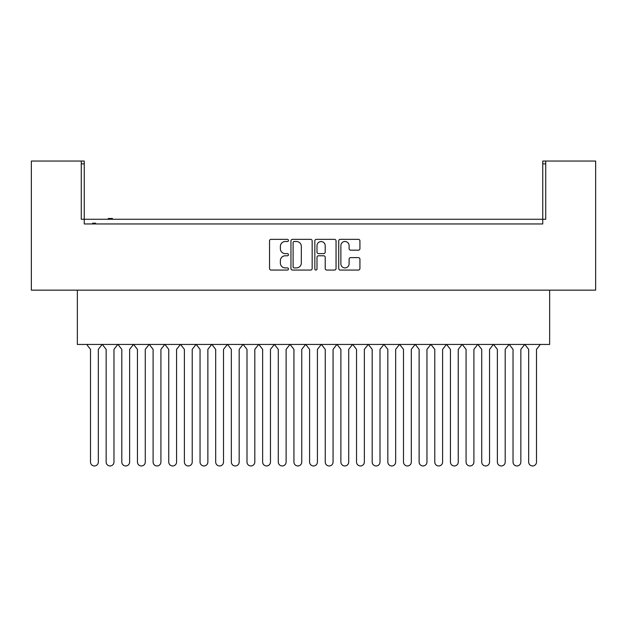 <?xml version="1.0" encoding="UTF-8"?>
<svg xmlns="http://www.w3.org/2000/svg" width="627" height="627" viewBox="0 0 627 627"><rect width="100%" height="100%" fill="white"/><g stroke="black" fill="none" stroke-linecap="round" stroke-linejoin="round"><path stroke-width="0.94" d="M288.459 240.423A1.074 1.074 0 0 0 287.385 239.342L271.068 239.342A1.536 1.536 0 0 0 269.532 240.878L269.532 268.528A1.536 1.536 0 0 0 271.068 270.065L287.385 270.065A1.074 1.074 0 0 0 288.459 268.991A1.074 1.074 0 0 0 287.385 267.917L285.277 267.917A4.914 4.914 0 0 1 280.363 263.003L280.363 260.699A4.914 4.914 0 0 1 285.277 255.777L287.385 255.777A1.074 1.074 0 0 0 288.459 254.703A1.074 1.074 0 0 0 287.385 253.629L285.277 253.629A4.914 4.914 0 0 1 280.363 248.715L280.363 246.411A4.914 4.914 0 0 1 285.277 241.497L287.385 241.497A1.074 1.074 0 0 0 288.459 240.423M312.16 240.878A1.536 1.536 0 0 0 310.624 239.342L292.495 239.342A1.536 1.536 0 0 0 290.959 240.878L290.959 268.528A1.536 1.536 0 0 0 292.495 270.065L310.624 270.065A1.536 1.536 0 0 0 312.16 268.528L312.16 240.878M545.733 163.866L542.755 163.866L542.755 161.045L545.733 161.045L545.733 219.262L81.267 219.262L81.267 161.045L84.245 161.045L84.245 163.866L81.267 163.866M84.245 163.866L84.245 223.957L542.755 223.957L542.755 163.866M545.733 161.045L595.65 161.045L595.65 290.152L31.35 290.152L31.35 161.045L81.267 161.045M358.393 250.173A1.536 1.536 0 0 0 359.929 248.637L359.929 240.878A1.536 1.536 0 0 0 358.393 239.342L340.265 239.342A1.536 1.536 0 0 0 338.729 240.878L338.729 268.528A1.536 1.536 0 0 0 340.265 270.065L358.393 270.065A1.536 1.536 0 0 0 359.929 268.528L359.929 259.163A1.536 1.536 0 0 0 358.393 257.626L350.634 257.626A1.536 1.536 0 0 0 349.098 259.163L349.098 263.81A4.107 4.107 0 0 1 344.991 267.917A4.107 4.107 0 0 1 340.876 263.81L340.876 245.604A4.107 4.107 0 0 1 344.991 241.497A4.107 4.107 0 0 1 349.098 245.604L349.098 248.637A1.536 1.536 0 0 0 350.634 250.173L358.393 250.173M316.376 239.342L334.505 239.342A1.536 1.536 0 0 1 336.041 240.878L336.041 268.528A1.536 1.536 0 0 1 334.505 270.065L326.745 270.065A1.536 1.536 0 0 1 325.209 268.528L325.209 257.313A1.536 1.536 0 0 0 323.673 255.777L318.532 255.777A1.536 1.536 0 0 0 316.996 257.313L316.996 268.991A1.074 1.074 0 0 1 315.922 270.065A1.074 1.074 0 0 1 314.84 268.991L314.84 240.878A1.536 1.536 0 0 1 316.376 239.342M84.245 223.957L89.018 223.957M549.644 290.152L549.644 344.45L77.356 344.45L77.356 290.152M537.982 223.957L542.755 223.957M325.209 245.682A4.107 4.107 0 0 0 321.102 241.575A4.107 4.107 0 0 0 316.996 245.682L316.996 252.093A1.536 1.536 0 0 0 318.532 253.629L323.673 253.629A1.536 1.536 0 0 0 325.209 252.093L325.209 245.682M294.181 241.497A1.074 1.074 0 0 0 293.107 242.571L293.107 266.843A1.074 1.074 0 0 0 294.181 267.917L296.414 267.917A4.914 4.914 0 0 0 301.328 263.003L301.328 246.411A4.914 4.914 0 0 0 296.414 241.497L294.181 241.497M95.594 223.957L95.594 223.173L95.038 223.173L95.038 223.957M95.038 223.173L94.497 223.173L94.497 223.957M94.497 223.173L92.639 223.173L92.639 223.957M93.086 223.173L93.086 223.957M112.437 219.262L112.437 218.478L108.236 218.478L108.236 219.262M108.894 218.478L108.894 219.262M111.912 218.478L111.912 219.262M102.154 344.45L98.329 349.372L98.329 462.044A3.911 3.911 0 0 1 94.418 465.955A3.911 3.911 0 0 1 90.5 462.044L90.5 349.372L86.675 344.45M102.326 344.45L106.151 349.372L106.151 462.044A3.911 3.911 0 0 0 110.062 465.955A3.911 3.911 0 0 0 113.973 462.044L113.973 349.372L117.798 344.45M133.449 344.45L129.624 349.372L129.624 462.044A3.911 3.911 0 0 1 125.713 465.955A3.911 3.911 0 0 1 121.803 462.044L121.803 349.372L117.978 344.45M133.622 344.45L137.446 349.372L137.446 462.044A3.911 3.911 0 0 0 141.365 465.955A3.911 3.911 0 0 0 145.276 462.044L145.276 349.372L149.101 344.45M164.744 344.45L160.92 349.372L160.92 462.044A3.911 3.911 0 0 1 157.009 465.955A3.911 3.911 0 0 1 153.098 462.044L153.098 349.372L149.273 344.45M164.925 344.45L168.749 349.372L168.749 462.044A3.911 3.911 0 0 0 172.66 465.955A3.911 3.911 0 0 0 176.571 462.044L176.571 349.372L180.396 344.45M196.047 344.45L192.223 349.372L192.223 462.044A3.911 3.911 0 0 1 188.312 465.955A3.911 3.911 0 0 1 184.393 462.044L184.393 349.372L180.576 344.45M196.22 344.45L200.044 349.372L200.044 462.044A3.911 3.911 0 0 0 203.955 465.955A3.911 3.911 0 0 0 207.866 462.044L207.866 349.372L211.691 344.45M227.342 344.45L223.518 349.372L223.518 462.044A3.911 3.911 0 0 1 219.607 465.955A3.911 3.911 0 0 1 215.696 462.044L215.696 349.372L211.871 344.45M227.523 344.45L231.339 349.372L231.339 462.044A3.911 3.911 0 0 0 235.258 465.955A3.911 3.911 0 0 0 239.169 462.044L239.169 349.372L242.994 344.45M258.637 344.45L254.813 349.372L254.813 462.044A3.911 3.911 0 0 1 250.902 465.955A3.911 3.911 0 0 1 246.991 462.044L246.991 349.372L243.166 344.45M258.818 344.45L262.642 349.372L262.642 462.044A3.911 3.911 0 0 0 266.553 465.955A3.911 3.911 0 0 0 270.464 462.044L270.464 349.372L274.289 344.45M289.94 344.45L286.116 349.372L286.116 462.044A3.911 3.911 0 0 1 282.205 465.955A3.911 3.911 0 0 1 278.286 462.044L278.286 349.372L274.469 344.45M290.113 344.45L293.938 349.372L293.938 462.044A3.911 3.911 0 0 0 297.849 465.955A3.911 3.911 0 0 0 301.759 462.044L301.759 349.372L305.584 344.45M321.236 344.45L317.411 349.372L317.411 462.044A3.911 3.911 0 0 1 313.5 465.955A3.911 3.911 0 0 1 309.589 462.044L309.589 349.372L305.764 344.45M321.416 344.45L325.241 349.372L325.241 462.044A3.911 3.911 0 0 0 329.151 465.955A3.911 3.911 0 0 0 333.062 462.044L333.062 349.372L336.887 344.45M352.531 344.45L348.714 349.372L348.714 462.044A3.911 3.911 0 0 1 344.795 465.955A3.911 3.911 0 0 1 340.884 462.044L340.884 349.372L337.06 344.45M352.711 344.45L356.536 349.372L356.536 462.044A3.911 3.911 0 0 0 360.447 465.955A3.911 3.911 0 0 0 364.358 462.044L364.358 349.372L368.182 344.45M383.834 344.45L380.009 349.372L380.009 462.044A3.911 3.911 0 0 1 376.098 465.955A3.911 3.911 0 0 1 372.187 462.044L372.187 349.372L368.362 344.45M384.006 344.45L387.831 349.372L387.831 462.044A3.911 3.911 0 0 0 391.742 465.955A3.911 3.911 0 0 0 395.661 462.044L395.661 349.372L399.477 344.45M415.129 344.45L411.304 349.372L411.304 462.044A3.911 3.911 0 0 1 407.393 465.955A3.911 3.911 0 0 1 403.482 462.044L403.482 349.372L399.658 344.45M415.309 344.45L419.134 349.372L419.134 462.044A3.911 3.911 0 0 0 423.045 465.955A3.911 3.911 0 0 0 426.956 462.044L426.956 349.372L430.78 344.45M446.424 344.45L442.607 349.372L442.607 462.044A3.911 3.911 0 0 1 438.688 465.955A3.911 3.911 0 0 1 434.777 462.044L434.777 349.372L430.953 344.45M446.604 344.45L450.429 349.372L450.429 462.044A3.911 3.911 0 0 0 454.34 465.955A3.911 3.911 0 0 0 458.251 462.044L458.251 349.372L462.075 344.45M477.727 344.45L473.902 349.372L473.902 462.044A3.911 3.911 0 0 1 469.991 465.955A3.911 3.911 0 0 1 466.08 462.044L466.08 349.372L462.256 344.45M477.899 344.45L481.724 349.372L481.724 462.044A3.911 3.911 0 0 0 485.635 465.955A3.911 3.911 0 0 0 489.554 462.044L489.554 349.372L493.378 344.45M509.022 344.45L505.197 349.372L505.197 462.044A3.911 3.911 0 0 1 501.286 465.955A3.911 3.911 0 0 1 497.376 462.044L497.376 349.372L493.551 344.45M509.202 344.45L513.027 349.372L513.027 462.044A3.911 3.911 0 0 0 516.938 465.955A3.911 3.911 0 0 0 520.849 462.044L520.849 349.372L524.674 344.45M540.325 344.45L536.5 349.372L536.5 462.044A3.911 3.911 0 0 1 532.582 465.955A3.911 3.911 0 0 1 528.671 462.044L528.671 349.372L524.846 344.45"/></g></svg>
